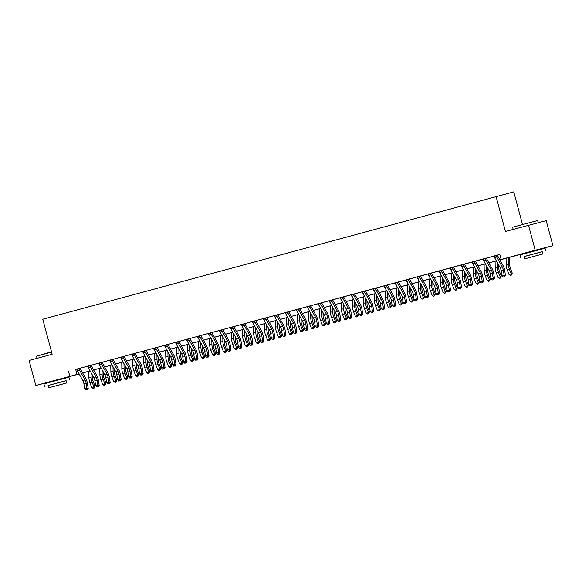 <?xml version="1.0" encoding="UTF-8"?>
<svg xmlns="http://www.w3.org/2000/svg" width="582" height="582" viewBox="0 0 582 582"><rect width="100%" height="100%" fill="white"/><g stroke="black" fill="none" stroke-linecap="round" stroke-linejoin="round"><path stroke-width="0.87" d="M49.492 381.901L63.096 378.256M525.611 252.937L539.216 249.292M522.425 224.223L513.761 191.885L42.777 319.234L52.162 354.242L29.1 360.484L35.8 385.495L79.101 373.855M496.053 196.454L505.438 231.469L546.2 220.651L552.9 245.655L539.238 249.358M525.641 253.039L499.923 259.914M87.518 371.622L82.709 373.011M79.167 373.971L63.118 378.322M499.902 259.878L508.333 257.593L501.16 259.448L499.814 254.443L76.635 369.163M80.192 368.195L87.613 366.187M91.178 365.22L98.598 363.212M102.156 362.244L109.576 360.236M113.141 359.276L120.554 357.261M124.119 356.3L131.539 354.293M135.097 353.325L142.517 351.317M146.082 350.349L153.495 348.342M157.06 347.374L164.48 345.366M168.038 344.406L175.458 342.391M179.023 341.43L186.444 339.415M190.001 338.455L197.422 336.447M200.979 335.479L208.4 333.471M211.964 332.504L219.385 330.496M222.942 329.528L230.363 327.521M233.92 326.56L241.341 324.545M244.906 323.585L252.326 321.577M255.884 320.609L263.304 318.601M266.869 317.634L274.282 315.626M277.847 314.658L285.267 312.65M288.825 311.69L296.245 309.675M299.81 308.715L307.223 306.699M310.788 305.739L318.209 303.731M321.766 302.764L329.186 300.756M332.751 299.788L340.172 297.78M343.729 296.813L351.15 294.805M354.707 293.845L362.128 291.829M365.692 290.869L373.113 288.861M376.67 287.894L384.091 285.886M387.648 284.918L395.069 282.91M398.634 281.943L406.054 279.935M409.612 278.967L417.032 276.959M420.597 275.999L428.01 273.984M431.575 273.023L438.995 271.016M442.553 270.048L449.973 268.04M453.538 267.073L460.951 265.065M464.516 264.097L471.937 262.089M475.494 261.129L482.914 259.114M486.479 258.153L493.9 256.138M497.457 255.178L499.843 254.53M497.464 255.112L493.871 256.102M486.479 258.088L481.445 259.448L483.067 259.325A3.623 1.731 74.8 0 0 483.613 260.612L489.084 270.485A5.18 2.474 -105.2 0 1 490.219 273.86L490.975 278.763L493.172 278.167L494.489 278.422L493.732 273.525A7.77 3.703 74.8 0 0 492.03 268.455L486.552 258.583A1.033 0.495 -105.2 0 1 486.479 258.423L485.264 258.735A3.623 1.731 74.8 0 0 485.81 260.016L491.281 269.888A5.18 2.474 -105.2 0 1 492.416 273.271L493.172 278.167L493.107 279.731L492.234 279.964L493.107 279.731M475.494 261.391L472.089 262.3A3.623 1.731 74.8 0 0 472.628 263.581L478.106 273.46A5.18 2.474 -105.2 0 1 479.241 276.836L479.997 281.739L482.194 281.142L483.504 281.397L482.747 276.494A7.77 3.703 74.8 0 0 481.052 271.43L475.574 261.558A1.033 0.495 -105.2 0 1 475.494 261.391L474.286 261.704A3.623 1.731 74.8 0 0 474.825 262.991L480.303 272.863A5.18 2.474 -105.2 0 1 481.43 276.239L482.194 281.142L482.129 282.699L481.249 282.939L482.129 282.699M464.516 264.366L461.104 265.276A3.623 1.731 74.8 0 0 461.65 266.556L467.12 276.435A5.18 2.474 -105.2 0 1 468.255 279.811L469.012 284.714L471.209 284.118L472.526 284.372L471.769 279.469A7.77 3.703 74.8 0 0 470.067 274.406L464.596 264.526A1.033 0.495 -105.2 0 1 464.516 264.366L465.949 263.661L460.929 265.021M453.538 267.007L449.944 267.996M442.56 269.983L437.526 271.35L439.148 271.227A3.623 1.731 74.8 0 0 439.686 272.507L445.165 282.379A5.18 2.474 -105.2 0 1 446.292 285.762L447.056 290.658L449.253 290.069L450.563 290.323L449.806 285.42A7.77 3.703 74.8 0 0 448.111 280.357L442.633 270.477A1.033 0.495 -105.2 0 1 442.553 270.317L441.345 270.63A3.623 1.731 74.8 0 0 441.884 271.91L447.362 281.79A5.18 2.474 -105.2 0 1 448.489 285.165L449.253 290.069L449.188 291.626L448.307 291.866L449.188 291.626M431.575 273.293L428.163 274.195A3.623 1.731 74.8 0 0 428.708 275.482L434.179 285.355A5.18 2.474 -105.2 0 1 435.314 288.73L436.071 293.634L438.268 293.037L439.585 293.292L438.828 288.396A7.77 3.703 74.8 0 0 437.126 283.325L431.655 273.453A1.033 0.495 -105.2 0 1 431.575 273.293L430.36 273.605A3.623 1.731 74.8 0 0 430.906 274.886L436.376 284.765A5.18 2.474 -105.2 0 1 437.511 288.141L438.268 293.037L438.21 294.601L437.329 294.834L438.21 294.601M420.59 276.268L417.185 277.17A3.623 1.731 74.8 0 0 417.723 278.458L423.201 288.33A5.18 2.474 -105.2 0 1 424.336 291.706L425.093 296.609L427.29 296.012L428.607 296.267L427.843 291.371A7.77 3.703 74.8 0 0 426.148 286.3L420.67 276.428A1.033 0.495 -105.2 0 1 420.59 276.268L419.382 276.581A3.623 1.731 74.8 0 0 419.92 277.861L425.398 287.734A5.18 2.474 -105.2 0 1 426.533 291.116L427.29 296.012L427.224 297.577L426.344 297.809L427.224 297.577M409.612 279.236L406.207 280.146A3.623 1.731 74.8 0 0 406.745 281.426L412.223 291.306A5.18 2.474 -105.2 0 1 413.351 294.681L414.115 299.585L416.305 298.988L417.621 299.243L416.865 294.339A7.77 3.703 74.8 0 0 415.162 289.276L409.692 279.404A1.033 0.495 -105.2 0 1 409.612 279.236L411.052 278.531L406.025 279.898M398.634 281.884L393.599 283.245L395.222 283.121A3.623 1.731 74.8 0 0 395.767 284.402L401.238 294.281A5.18 2.474 -105.2 0 1 402.373 297.657L403.13 302.56L405.327 301.963L406.643 302.218L405.887 297.315A7.77 3.703 74.8 0 0 404.184 292.251L398.714 282.372A1.033 0.495 -105.2 0 1 398.634 282.212L397.419 282.525A3.623 1.731 74.8 0 0 397.964 283.805L403.435 293.684A5.18 2.474 -105.2 0 1 404.57 297.06L405.327 301.963L405.261 303.52L404.388 303.76L405.261 303.52M387.648 285.187L384.244 286.097A3.623 1.731 74.8 0 0 384.782 287.377L390.26 297.257A5.18 2.474 -105.2 0 1 391.395 300.632L392.152 305.535L394.349 304.939L395.665 305.194L394.902 300.29A7.77 3.703 74.8 0 0 393.206 295.227L387.728 285.347A1.033 0.495 -105.2 0 1 387.648 285.187L386.441 285.5A3.623 1.731 74.8 0 0 386.979 286.781L392.457 296.66A5.18 2.474 -105.2 0 1 393.592 300.036L394.349 304.939L394.283 306.496L393.403 306.736L394.283 306.496M376.67 288.163L373.266 289.072A3.623 1.731 74.8 0 0 373.804 290.353L379.282 300.225A5.18 2.474 -105.2 0 1 380.41 303.608L381.166 308.504L383.363 307.914L384.68 308.169L383.924 303.266A7.77 3.703 74.8 0 0 382.221 298.202L376.75 288.323A1.033 0.495 -105.2 0 1 376.67 288.163L378.111 287.457L373.084 288.817M365.692 291.138L362.28 292.04A3.623 1.731 74.8 0 0 362.826 293.328L368.297 303.2A5.18 2.474 -105.2 0 1 369.432 306.576L370.188 311.479L372.385 310.883L373.702 311.137L372.946 306.241A7.77 3.703 74.8 0 0 371.243 301.17L365.765 291.298A1.033 0.495 -105.2 0 1 365.692 291.138L367.126 290.433L362.099 291.793M354.714 293.779L351.121 294.768M343.736 296.755L338.702 298.115L340.325 297.991A3.623 1.731 74.8 0 0 340.863 299.272L346.341 309.151A5.18 2.474 -105.2 0 1 347.469 312.527L348.225 317.43L350.422 316.834L351.739 317.088L350.982 312.185A7.77 3.703 74.8 0 0 349.28 307.121L343.809 297.249A1.033 0.495 -105.2 0 1 343.729 297.082L342.514 297.395A3.623 1.731 74.8 0 0 343.06 298.682L348.531 308.555A5.18 2.474 -105.2 0 1 349.666 311.93L350.422 316.834L350.364 318.39L349.484 318.63L350.364 318.39M332.751 300.057L329.339 300.967A3.623 1.731 74.8 0 0 329.885 302.247L335.356 312.127A5.18 2.474 -105.2 0 1 336.491 315.502L337.247 320.406L339.444 319.809L340.761 320.064L340.004 315.16A7.77 3.703 74.8 0 0 338.302 310.097L332.824 300.217A1.033 0.495 -105.2 0 1 332.751 300.057L331.536 300.37A3.623 1.731 74.8 0 0 332.075 301.651L337.553 311.53A5.18 2.474 -105.2 0 1 338.688 314.906L339.444 319.809L339.379 321.366L338.506 321.606L339.379 321.366M321.766 303.033L318.361 303.942A3.623 1.731 74.8 0 0 318.9 305.223L324.378 315.102A5.18 2.474 -105.2 0 1 325.513 318.478L326.269 323.374L328.466 322.784L329.776 323.039L329.019 318.136A7.77 3.703 74.8 0 0 327.324 313.072L321.846 303.193A1.033 0.495 -105.2 0 1 321.766 303.033L323.206 302.327L318.179 303.688M310.795 305.674L307.201 306.663M299.81 308.649L294.776 310.01L296.398 309.886A3.623 1.731 74.8 0 0 296.944 311.174L302.414 321.046A5.18 2.474 -105.2 0 1 303.549 324.421L304.306 329.325L306.503 328.728L307.82 328.983L307.056 324.087A7.77 3.703 74.8 0 0 305.361 319.016L299.883 309.144A1.033 0.495 -105.2 0 1 299.803 308.984L298.595 309.297A3.623 1.731 74.8 0 0 299.133 310.577L304.612 320.449A5.18 2.474 -105.2 0 1 305.746 323.832L306.503 328.728L306.438 330.292L305.557 330.525L306.438 330.292M288.825 311.952L285.42 312.861A3.623 1.731 74.8 0 0 285.958 314.142L291.437 324.021A5.18 2.474 -105.2 0 1 292.564 327.397L293.328 332.3L295.525 331.704L296.835 331.958L296.078 327.055A7.77 3.703 74.8 0 0 294.383 321.992L288.905 312.119A1.033 0.495 -105.2 0 1 288.825 311.952L290.265 311.254L285.238 312.614M277.854 314.6L274.26 315.582M266.869 317.568L263.275 318.558M255.891 320.544L250.857 321.911L252.479 321.788A3.623 1.731 74.8 0 0 253.017 323.068L258.495 332.94A5.18 2.474 -105.2 0 1 259.623 336.323L260.387 341.219L262.577 340.63L263.893 340.885L263.137 335.981A7.77 3.703 74.8 0 0 261.434 330.918L255.964 321.038A1.033 0.495 -105.2 0 1 255.884 320.878L254.676 321.191A3.623 1.731 74.8 0 0 255.214 322.472L260.692 332.351A5.18 2.474 -105.2 0 1 261.82 335.727L262.577 340.63L262.518 342.187L261.638 342.427L262.518 342.187M244.906 323.854L241.494 324.756A3.623 1.731 74.8 0 0 242.039 326.044L247.51 335.916A5.18 2.474 -105.2 0 1 248.645 339.291L249.402 344.195L251.599 343.598L252.915 343.853L252.159 338.957A7.77 3.703 74.8 0 0 250.456 333.886L244.986 324.014A1.033 0.495 -105.2 0 1 244.906 323.854L243.691 324.167A3.623 1.731 74.8 0 0 244.236 325.447L249.707 335.327A5.18 2.474 -105.2 0 1 250.842 338.702L251.599 343.598L251.533 345.162L250.66 345.395L251.533 345.162M233.92 326.829L230.516 327.731A3.623 1.731 74.8 0 0 231.054 329.019L236.532 338.891A5.18 2.474 -105.2 0 1 237.667 342.267L238.424 347.17L240.621 346.574L241.93 346.828L241.174 341.932A7.77 3.703 74.8 0 0 239.478 336.862L234 326.989A1.033 0.495 -105.2 0 1 233.92 326.829L232.713 327.142A3.623 1.731 74.8 0 0 233.251 328.423L238.729 338.295A5.18 2.474 -105.2 0 1 239.864 341.678L240.621 346.574L240.555 348.131L239.675 348.371L240.555 348.131M222.942 329.798L219.538 330.707A3.623 1.731 74.8 0 0 220.076 331.987L225.554 341.867A5.18 2.474 -105.2 0 1 226.682 345.242L227.438 350.146L229.635 349.549L230.952 349.804L230.196 344.9A7.77 3.703 74.8 0 0 228.493 339.837L223.022 329.965A1.033 0.495 -105.2 0 1 222.942 329.798L224.383 329.092L219.356 330.46M211.964 332.438L206.93 333.806L208.552 333.682A3.623 1.731 74.8 0 0 209.098 334.963L214.569 344.842A5.18 2.474 -105.2 0 1 215.704 348.218L216.46 353.121L218.657 352.525L219.974 352.779L219.218 347.876A7.77 3.703 74.8 0 0 217.515 342.813L212.037 332.933A1.033 0.495 -105.2 0 1 211.964 332.773L210.749 333.086A3.623 1.731 74.8 0 0 211.295 334.366L216.766 344.246A5.18 2.474 -105.2 0 1 217.901 347.621L218.657 352.525L218.592 354.082L217.719 354.322L218.592 354.082M200.979 335.749L197.574 336.658A3.623 1.731 74.8 0 0 198.113 337.938L203.591 347.818A5.18 2.474 -105.2 0 1 204.726 351.193L205.482 356.097L207.679 355.5L208.989 355.755L208.232 350.851A7.77 3.703 74.8 0 0 206.537 345.788L201.059 335.909A1.033 0.495 -105.2 0 1 200.979 335.749L202.42 335.043L197.393 336.403M190.008 338.389L184.974 339.757L186.596 339.633A3.623 1.731 74.8 0 0 187.135 340.914L192.613 350.786A5.18 2.474 -105.2 0 1 193.741 354.169L194.497 359.065L196.694 358.476L198.011 358.73L197.254 353.827A7.77 3.703 74.8 0 0 195.552 348.764L190.081 338.884A1.033 0.495 -105.2 0 1 190.001 338.724L188.786 339.037A3.623 1.731 74.8 0 0 189.332 340.317L194.803 350.197A5.18 2.474 -105.2 0 1 195.938 353.572L196.694 358.476L196.636 360.032L195.756 360.265L196.636 360.032M179.023 341.699L175.611 342.602A3.623 1.731 74.8 0 0 176.157 343.889L181.628 353.761A5.18 2.474 -105.2 0 1 182.763 357.137L183.519 362.04L185.716 361.444L187.033 361.698L186.276 356.802A7.77 3.703 74.8 0 0 184.574 351.732L179.096 341.86A1.033 0.495 -105.2 0 1 179.023 341.699L180.456 340.994L175.429 342.354M168.045 344.34L164.451 345.33M157.067 347.316L152.026 348.676L153.648 348.553A3.623 1.731 74.8 0 0 154.194 349.833L159.664 359.712A5.18 2.474 -105.2 0 1 160.799 363.088L161.556 367.991L163.753 367.395L165.07 367.649L164.313 362.746A7.77 3.703 74.8 0 0 162.611 357.683L157.14 347.81A1.033 0.495 -105.2 0 1 157.06 347.643L155.845 347.956A3.623 1.731 74.8 0 0 156.391 349.244L161.861 359.116A5.18 2.474 -105.2 0 1 162.996 362.491L163.753 367.395L163.695 368.952L162.815 369.192L163.695 368.952M146.075 350.619L142.67 351.528A3.623 1.731 74.8 0 0 143.216 352.808L148.686 362.688A5.18 2.474 -105.2 0 1 149.821 366.063L150.578 370.967L152.775 370.37L154.092 370.625L153.328 365.722A7.77 3.703 74.8 0 0 151.633 360.658L146.155 350.779A1.033 0.495 -105.2 0 1 146.075 350.619L144.867 350.931A3.623 1.731 74.8 0 0 145.405 352.212L150.883 362.091A5.18 2.474 -105.2 0 1 152.018 365.467L152.775 370.37L152.71 371.927L151.829 372.167L152.71 371.927M135.097 353.594L131.692 354.503A3.623 1.731 74.8 0 0 132.23 355.784L137.708 365.663A5.18 2.474 -105.2 0 1 138.836 369.039L139.6 373.935L141.797 373.346L143.107 373.6L142.35 368.697A7.77 3.703 74.8 0 0 140.655 363.634L135.177 353.754A1.033 0.495 -105.2 0 1 135.097 353.594L136.537 352.888L131.51 354.249M124.126 356.235L120.532 357.224M113.141 359.21L109.547 360.2M102.156 362.513L98.751 363.423A3.623 1.731 74.8 0 0 99.289 364.703L104.767 374.582A5.18 2.474 -105.2 0 1 105.895 377.958L106.659 382.861L108.849 382.265L110.165 382.519L109.409 377.616A7.77 3.703 74.8 0 0 107.706 372.553L102.236 362.681A1.033 0.495 -105.2 0 1 102.156 362.513L100.948 362.826A3.623 1.731 74.8 0 0 101.486 364.114L106.964 373.986A5.18 2.474 -105.2 0 1 108.092 377.362L108.849 382.265L108.79 383.822L107.91 384.062L108.79 383.822M91.178 365.489L87.766 366.398A3.623 1.731 74.8 0 0 88.311 367.678L93.782 377.558A5.18 2.474 -105.2 0 1 94.917 380.934L95.674 385.837L97.871 385.24L99.187 385.495L98.431 380.592A7.77 3.703 74.8 0 0 96.728 375.528L91.258 365.649A1.033 0.495 -105.2 0 1 91.178 365.489L89.963 365.802A3.623 1.731 74.8 0 0 90.508 367.089L95.979 376.961A5.18 2.474 -105.2 0 1 97.114 380.337L97.871 385.24L97.805 386.797L96.932 387.037L97.805 386.797M80.2 368.13L76.606 369.119M528.5 225.219L535.2 250.231L552.9 245.655M49.506 381.952L35.8 385.495M68.501 371.272L69.84 376.27M501.16 259.448L535.2 250.231M82.644 372.895L90.086 370.88M93.622 369.926L101.064 367.911M104.6 366.951L112.042 364.936M115.585 363.976L123.028 361.96M126.563 361L134.006 358.985M137.541 358.025L144.983 356.009M148.526 355.056L155.969 353.034M159.504 352.081L166.947 350.066M170.49 349.105L177.932 347.09M181.468 346.13L188.91 344.115M192.446 343.154L199.888 341.139M203.431 340.179L210.873 338.164M214.409 337.211L221.851 335.188M225.387 334.235L232.829 332.22M236.372 331.26L243.814 329.245M247.35 328.284L254.792 326.269M258.328 325.309L265.77 323.294M269.313 322.333L276.756 320.318M280.291 319.365L287.734 317.35M291.269 316.39L298.712 314.375M302.254 313.414L309.697 311.399M313.232 310.439L320.675 308.424M324.218 307.463L331.66 305.448M335.196 304.495L342.638 302.473M346.174 301.52L353.616 299.504M357.159 298.544L364.601 296.529M368.137 295.569L375.579 293.554M379.115 292.593L386.557 290.578M390.1 289.618L397.542 287.603M401.078 286.65L408.52 284.627M412.056 283.674L419.498 281.659M423.041 280.699L430.484 278.683M434.019 277.723L441.462 275.708M444.997 274.748L452.447 272.732M455.982 271.772L463.425 269.757M466.96 268.804L474.403 266.789M477.946 265.829L485.388 263.813M488.924 262.853L496.366 260.838M90.108 370.916L87.54 371.702M496.388 260.874L488.945 262.889M485.403 263.85L477.96 265.865M474.425 266.825L466.982 268.84M463.447 269.793L456.004 271.816M452.461 272.769L445.019 274.784M441.483 275.744L434.041 277.76M430.505 278.72L423.063 280.735M419.52 281.695L412.078 283.71M408.542 284.671L401.1 286.686M397.564 287.639L390.122 289.661M386.579 290.614L379.137 292.63M375.601 293.59L368.159 295.605M364.616 296.565L357.173 298.581M353.638 299.541L346.195 301.556M342.66 302.516L335.217 304.532M331.675 305.485L324.232 307.5M320.697 308.46L313.254 310.475M309.719 311.435L302.276 313.451M298.733 314.411L291.291 316.426M287.755 317.386L280.313 319.402M276.777 320.355L269.335 322.377M265.792 323.33L258.35 325.345M254.814 326.306L247.372 328.321M243.836 329.281L236.394 331.296M232.851 332.257L225.409 334.272M221.873 335.232L214.431 337.247M210.888 338.2L203.445 340.215M199.91 341.176L192.467 343.191M188.932 344.151L181.489 346.166M177.947 347.127L170.504 349.142M166.969 350.102L159.526 352.117M155.991 353.078L148.548 355.093M145.005 356.046L137.563 358.061M134.027 359.021L126.585 361.036M123.049 361.997L115.607 364.012M112.064 364.972L104.622 366.987M101.086 367.948L93.644 369.963M75.675 369.417L77.02 374.422M502.259 266.92A5.18 2.474 -105.2 0 1 503.394 270.295L504.15 275.199L505.467 275.453L504.71 270.55A7.77 3.703 74.8 0 0 503.008 265.487L497.537 255.607A1.033 0.495 -105.2 0 1 497.457 255.447L496.242 255.76A3.623 1.731 74.8 0 0 496.788 257.04L502.259 266.92L500.069 267.509A5.18 2.474 -105.2 0 1 501.197 270.892L501.953 275.788L504.15 275.199L504.092 276.756L503.212 276.988L504.092 276.756M496.242 255.76L494.053 256.356A3.623 1.731 74.8 0 0 494.591 257.637L500.069 267.509M504.616 276.857L505.467 275.453M501.953 275.788L503.212 276.988M509.621 257.288L509.745 264.985A5.18 2.474 74.8 0 0 510.45 268.469L512.247 273.103L511.352 275.119L510.479 275.351L509.039 274.558L507.235 269.924A7.77 3.703 -105.2 0 1 506.18 264.694L506.071 258.248M509.039 274.558L511.229 273.962L509.432 269.328A7.77 3.703 -105.2 0 1 508.377 264.097L508.268 257.659M511.352 275.119L511.229 273.962L512.247 273.103M485.264 258.735L482.878 259.063M493.638 279.833L494.489 278.422M490.975 278.763L492.234 279.964M474.286 261.704L471.9 262.038M482.653 282.801L483.504 281.397M479.997 281.739L481.249 282.939M463.301 264.679A3.623 1.731 74.8 0 0 463.847 265.967L469.318 275.839A5.18 2.474 -105.2 0 1 470.452 279.215L471.209 284.118L471.151 285.675L470.271 285.915L471.151 285.675M471.675 285.777L472.526 284.372M469.012 284.714L470.271 285.915M498.716 265.079L498.767 267.96A5.18 2.474 74.8 0 0 499.472 271.445L501.269 276.079L500.375 278.087L499.494 278.327L498.054 277.534L496.257 272.9A7.77 3.703 -105.2 0 1 495.202 267.669L495.093 261.223M498.054 277.534L500.251 276.937L498.454 272.303A7.77 3.703 -105.2 0 1 497.392 267.073L497.319 262.562M500.375 278.087L500.251 276.937L501.269 276.079M487.738 268.055L487.781 270.936A5.18 2.474 74.8 0 0 488.487 274.42L490.291 279.054L489.397 281.062L488.516 281.302L487.076 280.502L485.279 275.875A7.77 3.703 -105.2 0 1 484.217 270.645L484.115 264.199M487.076 280.502L489.273 279.913L487.476 275.279A7.77 3.703 -105.2 0 1 486.414 270.048L486.341 265.538M489.397 281.062L489.273 279.913L490.291 279.054M476.76 271.03L476.803 273.911A5.18 2.474 74.8 0 0 477.509 277.396L479.306 282.03L478.411 284.038L477.538 284.278L476.091 283.478L474.294 278.843A7.77 3.703 -105.2 0 1 473.239 273.613L473.13 267.174M476.091 283.478L478.288 282.888L476.491 278.254A7.77 3.703 -105.2 0 1 475.436 273.023L475.363 268.506M478.411 284.038L478.288 282.888L479.306 282.03M458.34 278.814A5.18 2.474 -105.2 0 1 459.474 282.19L460.231 287.093L461.548 287.348L460.784 282.445A7.77 3.703 74.8 0 0 459.089 277.381L453.611 267.502A1.033 0.495 -105.2 0 1 453.531 267.342L452.323 267.655A3.623 1.731 74.8 0 0 452.861 268.935L458.34 278.814L456.143 279.411A5.18 2.474 -105.2 0 1 457.277 282.787L458.034 287.69L460.231 287.093L460.166 288.65L459.285 288.89L460.166 288.65M452.323 267.655L450.126 268.251A3.623 1.731 74.8 0 0 450.672 269.531L456.143 279.411M460.697 288.752L461.548 287.348M458.034 287.69L459.285 288.89M465.775 274.006L465.826 276.879A5.18 2.474 74.8 0 0 466.531 280.371L468.328 285.005L467.433 287.013L466.553 287.253L465.113 286.453L463.316 281.819A7.77 3.703 -105.2 0 1 462.254 276.588L462.152 270.15M465.113 286.453L467.31 285.857L465.513 281.222A7.77 3.703 -105.2 0 1 464.451 275.992L464.378 271.481M467.433 287.013L467.31 285.857L468.328 285.005M512.618 227.235L537.623 220.534L512.618 227.235L513.186 229.366M542.228 251.73L524.222 256.553M545.72 250.747L545.05 248.245L526.564 253.141L520.039 254.945L520.708 257.448M524.826 258.808L524.207 256.509L528.907 255.207L542.213 251.686L542.831 253.985L524.826 258.808L542.831 253.985M531.053 257.113L539.63 254.843L531.053 257.113M51.58 352.088L36.499 356.199L51.5 351.79M66.108 380.686L48.102 385.51M69.6 379.704L68.931 377.209L50.445 382.098L43.919 383.909L44.588 386.404M48.706 387.772L48.095 385.473L61.685 381.785L66.101 380.643L66.712 382.949L48.706 387.772L66.712 382.949M54.934 386.077L63.511 383.8L54.934 386.077M36.499 356.199L37.066 358.33M441.345 270.63L438.959 270.957M449.711 291.728L450.563 290.323M447.056 290.658L448.307 291.866M454.797 276.981L454.84 279.855A5.18 2.474 74.8 0 0 455.546 283.347L457.343 287.974L456.455 289.989L455.575 290.222L454.135 289.429L452.338 284.794A7.77 3.703 -105.2 0 1 451.276 279.564L451.174 273.118M454.135 289.429L456.332 288.832L454.535 284.198A7.77 3.703 -105.2 0 1 453.473 278.967L453.4 274.457M456.455 289.989L456.332 288.832L457.343 287.974M430.36 273.605L427.974 273.933M438.733 294.703L439.585 293.292M436.071 293.634L437.329 294.834M443.819 279.949L443.862 282.83A5.18 2.474 74.8 0 0 444.568 286.315L446.365 290.949L445.47 292.964L444.597 293.197L443.149 292.404L441.352 287.77A7.77 3.703 -105.2 0 1 440.298 282.539L440.188 276.094M443.149 292.404L445.346 291.808L443.549 287.173A7.77 3.703 -105.2 0 1 442.495 281.943L442.415 277.432M445.47 292.964L445.346 291.808L446.365 290.949M419.382 276.581L416.996 276.908M427.748 297.678L428.607 296.267M425.093 296.609L426.344 297.809M432.833 282.925L432.884 285.806A5.18 2.474 74.8 0 0 433.59 289.29L435.387 293.925L434.492 295.932L433.612 296.173L432.171 295.38L430.374 290.745A7.77 3.703 -105.2 0 1 429.312 285.515L429.21 279.069M432.171 295.38L434.368 294.783L432.572 290.149A7.77 3.703 -105.2 0 1 431.509 284.918L431.437 280.408M434.492 295.932L434.368 294.783L435.387 293.925M408.404 279.549A3.623 1.731 74.8 0 0 408.942 280.837L414.42 290.709A5.18 2.474 -105.2 0 1 415.548 294.085L416.305 298.988L416.246 300.545L415.366 300.785L416.246 300.545M416.77 300.647L417.621 299.243M414.115 299.585L415.366 300.785M421.855 285.9L421.899 288.781A5.18 2.474 74.8 0 0 422.605 292.266L424.402 296.9L423.514 298.908L422.634 299.148L421.193 298.348L419.396 293.721A7.77 3.703 -105.2 0 1 418.334 288.49L418.232 282.044M421.193 298.348L423.39 297.758L421.594 293.124A7.77 3.703 -105.2 0 1 420.531 287.894L420.459 283.383M423.514 298.908L423.39 297.758L424.402 296.9M397.419 282.525L395.033 282.859M405.792 303.622L406.643 302.218M403.13 302.56L404.388 303.76M410.87 288.876L410.921 291.749A5.18 2.474 74.8 0 0 411.627 295.241L413.424 299.875L412.529 301.883L411.656 302.123L410.208 301.323L408.411 296.689A7.77 3.703 -105.2 0 1 407.356 291.458L407.247 285.02M410.208 301.323L412.405 300.727L410.608 296.1A7.77 3.703 -105.2 0 1 409.553 290.869L409.473 286.351M412.529 301.883L412.405 300.727L413.424 299.875M386.441 285.5L384.055 285.827M394.807 306.598L395.665 305.194M392.152 305.535L393.403 306.736M399.892 291.851L399.943 294.725A5.18 2.474 74.8 0 0 400.649 298.217L402.446 302.851L401.551 304.859L400.671 305.099L399.23 304.299L397.433 299.665A7.77 3.703 -105.2 0 1 396.371 294.434L396.269 287.995M399.23 304.299L401.427 303.702L399.63 299.068A7.77 3.703 -105.2 0 1 398.568 293.837L398.495 289.327M401.551 304.859L401.427 303.702L402.446 302.851M375.455 288.476A3.623 1.731 74.8 0 0 376.001 289.756L381.472 299.635A5.18 2.474 -105.2 0 1 382.607 303.011L383.363 307.914L383.305 309.471L382.425 309.711L383.305 309.471M383.829 309.573L384.68 308.169M381.166 308.504L382.425 309.711M388.914 294.819L388.958 297.7A5.18 2.474 74.8 0 0 389.664 301.185L391.46 305.819L390.573 307.834L389.693 308.067L388.252 307.274L386.455 302.64A7.77 3.703 -105.2 0 1 385.393 297.409L385.284 290.964M388.252 307.274L390.442 306.678L388.645 302.043A7.77 3.703 -105.2 0 1 387.59 296.813L387.517 292.302M390.573 307.834L390.442 306.678L391.46 305.819M364.478 291.451A3.623 1.731 74.8 0 0 365.023 292.731L370.494 302.604A5.18 2.474 -105.2 0 1 371.629 305.987L372.385 310.883L372.32 312.447L371.447 312.68L372.32 312.447M372.851 312.549L373.702 311.137M370.188 311.479L371.447 312.68M377.929 297.795L377.98 300.676A5.18 2.474 74.8 0 0 378.686 304.16L380.483 308.795L379.588 310.803L378.707 311.043L377.267 310.25L375.47 305.615A7.77 3.703 -105.2 0 1 374.415 300.385L374.306 293.939M377.267 310.25L379.464 309.653L377.667 305.019A7.77 3.703 -105.2 0 1 376.605 299.788L376.532 295.278M379.588 310.803L379.464 309.653L380.483 308.795M359.516 305.579A5.18 2.474 -105.2 0 1 360.644 308.955L361.407 313.858L362.717 314.113L361.96 309.209A7.77 3.703 74.8 0 0 360.265 304.146L354.787 294.274A1.033 0.495 -105.2 0 1 354.707 294.106L353.5 294.419A3.623 1.731 74.8 0 0 354.038 295.707L359.516 305.579L357.319 306.176A5.18 2.474 -105.2 0 1 358.454 309.551L359.21 314.455L361.407 313.858L361.342 315.415L360.462 315.655L361.342 315.415M353.5 294.419L351.302 295.016A3.623 1.731 74.8 0 0 351.841 296.303L357.319 306.176M361.866 315.517L362.717 314.113M359.21 314.455L360.462 315.655M366.951 300.77L366.995 303.651A5.18 2.474 74.8 0 0 367.708 307.136L369.505 311.77L368.61 313.778L367.729 314.018L366.289 313.218L364.492 308.591A7.77 3.703 -105.2 0 1 363.43 303.36L363.328 296.915M366.289 313.218L368.486 312.629L366.689 307.994A7.77 3.703 -105.2 0 1 365.627 302.764L365.554 298.253M368.61 313.778L368.486 312.629L369.505 311.77M342.514 297.395L340.135 297.729M350.888 318.492L351.739 317.088M348.225 317.43L349.484 318.63M355.973 303.746L356.017 306.627A5.18 2.474 74.8 0 0 356.722 310.111L358.519 314.746L357.624 316.753L356.751 316.994L355.311 316.193L353.507 311.559A7.77 3.703 -105.2 0 1 352.452 306.328L352.343 299.89M355.311 316.193L357.501 315.604L355.704 310.97A7.77 3.703 -105.2 0 1 354.649 305.739L354.576 301.221M357.624 316.753L357.501 315.604L358.519 314.746M331.536 300.37L329.15 300.705M339.91 321.468L340.761 320.064M337.247 320.406L338.506 321.606M344.988 306.721L345.039 309.595A5.18 2.474 74.8 0 0 345.744 313.087L347.541 317.721L346.646 319.729L345.766 319.969L344.326 319.169L342.529 314.535A7.77 3.703 -105.2 0 1 341.474 309.304L341.365 302.866M344.326 319.169L346.523 318.572L344.726 313.945A7.77 3.703 -105.2 0 1 343.664 308.715L343.591 304.197M346.646 319.729L346.523 318.572L347.541 317.721M320.558 303.346A3.623 1.731 74.8 0 0 321.097 304.626L326.575 314.506A5.18 2.474 -105.2 0 1 327.702 317.881L328.466 322.784L328.401 324.341L327.521 324.581L328.401 324.341M328.925 324.443L329.776 323.039M326.269 323.374L327.521 324.581M334.01 309.697L334.053 312.57A5.18 2.474 74.8 0 0 334.759 316.062L336.563 320.689L335.668 322.704L334.788 322.937L333.348 322.144L331.551 317.51A7.77 3.703 -105.2 0 1 330.489 312.279L330.387 305.834M333.348 322.144L335.545 321.548L333.748 316.914A7.77 3.703 -105.2 0 1 332.686 311.683L332.613 307.172M335.668 322.704L335.545 321.548L336.563 320.689M315.59 317.481A5.18 2.474 -105.2 0 1 316.724 320.857L317.481 325.76L318.798 326.015L318.041 321.111A7.77 3.703 74.8 0 0 316.339 316.041L310.868 306.168A1.033 0.495 -105.2 0 1 310.788 306.008L309.573 306.321A3.623 1.731 74.8 0 0 310.119 307.602L315.59 317.481L313.392 318.07A5.18 2.474 -105.2 0 1 314.527 321.453L315.284 326.349L317.481 325.76L317.423 327.317L316.543 327.55L317.423 327.317M309.573 306.321L307.376 306.918A3.623 1.731 74.8 0 0 307.922 308.198L313.392 318.07M317.947 327.419L318.798 326.015M315.284 326.349L316.543 327.55M323.032 312.665L323.075 315.546A5.18 2.474 74.8 0 0 323.781 319.031L325.578 323.665L324.683 325.68L323.81 325.913L322.363 325.12L320.566 320.486A7.77 3.703 -105.2 0 1 319.511 315.255L319.402 308.809M322.363 325.12L324.56 324.523L322.763 319.889A7.77 3.703 -105.2 0 1 321.708 314.658L321.635 310.148M324.683 325.68L324.56 324.523L325.578 323.665M298.595 309.297L296.209 309.624M306.969 330.394L307.82 328.983M304.306 329.325L305.557 330.525M312.047 315.64L312.098 318.521A5.18 2.474 74.8 0 0 312.803 322.006L314.6 326.64L313.705 328.648L312.825 328.888L311.385 328.095L309.588 323.461A7.77 3.703 -105.2 0 1 308.525 318.23L308.424 311.785M311.385 328.095L313.582 327.499L311.785 322.865A7.77 3.703 -105.2 0 1 310.723 317.634L310.65 313.123M313.705 328.648L313.582 327.499L314.6 326.64M287.617 312.265A3.623 1.731 74.8 0 0 288.155 313.553L293.634 323.425A5.18 2.474 -105.2 0 1 294.761 326.8L295.525 331.704L295.46 333.26L294.579 333.501L295.46 333.26M295.983 333.362L296.835 331.958M293.328 332.3L294.579 333.501M301.069 318.616L301.112 321.497A5.18 2.474 74.8 0 0 301.818 324.982L303.615 329.616L302.727 331.624L301.847 331.864L300.407 331.063L298.61 326.437A7.77 3.703 -105.2 0 1 297.548 321.206L297.446 314.76M300.407 331.063L302.604 330.474L300.807 325.84A7.77 3.703 -105.2 0 1 299.745 320.609L299.672 316.099M302.727 331.624L302.604 330.474L303.615 329.616M282.648 326.4A5.18 2.474 -105.2 0 1 283.783 329.776L284.54 334.679L285.857 334.934L285.1 330.03A7.77 3.703 74.8 0 0 283.398 324.967L277.927 315.088A1.033 0.495 -105.2 0 1 277.847 314.927L276.632 315.24A3.623 1.731 74.8 0 0 277.178 316.528L282.648 326.4L280.451 326.997A5.18 2.474 -105.2 0 1 281.586 330.372L282.343 335.276L284.54 334.679L284.482 336.236L283.601 336.476L284.482 336.236M276.632 315.24L274.435 315.837A3.623 1.731 74.8 0 0 274.98 317.117L280.451 326.997M285.005 336.338L285.857 334.934M282.343 335.276L283.601 336.476M290.091 321.591L290.134 324.472A5.18 2.474 74.8 0 0 290.84 327.957L292.637 332.591L291.742 334.599L290.869 334.839L289.421 334.039L287.624 329.405A7.77 3.703 -105.2 0 1 286.57 324.174L286.46 317.736M289.421 334.039L291.618 333.442L289.821 328.815A7.77 3.703 -105.2 0 1 288.767 323.585L288.687 319.067M291.742 334.599L291.618 333.442L292.637 332.591M271.67 329.376A5.18 2.474 -105.2 0 1 272.805 332.751L273.562 337.655L274.879 337.909L274.115 333.006A7.77 3.703 74.8 0 0 272.42 327.942L266.942 318.063A1.033 0.495 -105.2 0 1 266.862 317.903L265.654 318.216A3.623 1.731 74.8 0 0 266.192 319.496L271.67 329.376L269.473 329.972A5.18 2.474 -105.2 0 1 270.608 333.348L271.365 338.251L273.562 337.655L273.496 339.211L272.616 339.452L273.496 339.211M265.654 318.216L263.457 318.812A3.623 1.731 74.8 0 0 263.995 320.093L269.473 329.972M274.02 339.313L274.879 337.909M271.365 338.251L272.616 339.452M279.105 324.567L279.156 327.44A5.18 2.474 74.8 0 0 279.862 330.932L281.659 335.567L280.764 337.575L279.884 337.815L278.443 337.014L276.646 332.38A7.77 3.703 -105.2 0 1 275.584 327.149L275.482 320.711M278.443 337.014L280.64 336.418L278.843 331.784A7.77 3.703 -105.2 0 1 277.781 326.553L277.709 322.042M280.764 337.575L280.64 336.418L281.659 335.567M254.676 321.191L252.29 321.519M263.042 342.289L263.893 340.885M260.387 341.219L261.638 342.427M268.127 327.542L268.171 330.416A5.18 2.474 74.8 0 0 268.877 333.908L270.674 338.535L269.786 340.55L268.906 340.783L267.465 339.99L265.668 335.356A7.77 3.703 -105.2 0 1 264.606 330.125L264.504 323.679M267.465 339.99L269.662 339.393L267.865 334.759A7.77 3.703 -105.2 0 1 266.803 329.528L266.731 325.018M269.786 340.55L269.662 339.393L270.674 338.535M243.691 324.167L241.304 324.494M252.064 345.264L252.915 343.853M249.402 344.195L250.66 345.395M257.142 330.511L257.193 333.391A5.18 2.474 74.8 0 0 257.899 336.876L259.696 341.51L258.801 343.526L257.928 343.758L256.48 342.965L254.683 338.331A7.77 3.703 -105.2 0 1 253.628 333.1L253.519 326.655M256.48 342.965L258.677 342.369L256.88 337.735A7.77 3.703 -105.2 0 1 255.825 332.504L255.745 327.993M258.801 343.526L258.677 342.369L259.696 341.51M232.713 327.142L230.327 327.47M241.079 348.232L241.93 346.828M238.424 347.17L239.675 348.371M246.164 333.486L246.215 336.367A5.18 2.474 74.8 0 0 246.921 339.852L248.718 344.486L247.823 346.494L246.943 346.734L245.502 345.941L243.705 341.307A7.77 3.703 -105.2 0 1 242.643 336.076L242.541 329.63M245.502 345.941L247.699 345.344L245.902 340.71A7.77 3.703 -105.2 0 1 244.84 335.479L244.767 330.969M247.823 346.494L247.699 345.344L248.718 344.486M221.727 330.11A3.623 1.731 74.8 0 0 222.273 331.398L227.744 341.27A5.18 2.474 -105.2 0 1 228.879 344.646L229.635 349.549L229.577 351.106L228.697 351.346L229.577 351.106M230.101 351.208L230.952 349.804M227.438 350.146L228.697 351.346M235.186 336.461L235.23 339.342A5.18 2.474 74.8 0 0 235.936 342.827L237.732 347.461L236.845 349.469L235.965 349.709L234.524 348.909L232.727 344.282A7.77 3.703 -105.2 0 1 231.665 339.051L231.556 332.606M234.524 348.909L236.714 348.32L234.917 343.686A7.77 3.703 -105.2 0 1 233.862 338.455L233.789 333.944M236.845 349.469L236.714 348.32L237.732 347.461M210.749 333.086L208.363 333.421M219.123 354.183L219.974 352.779M216.46 353.121L217.719 354.322M224.201 339.437L224.252 342.311A5.18 2.474 74.8 0 0 224.958 345.803L226.754 350.437L225.86 352.445L224.979 352.685L223.539 351.884L221.742 347.25A7.77 3.703 -105.2 0 1 220.687 342.02L220.578 335.581M223.539 351.884L225.736 351.288L223.939 346.661A7.77 3.703 -105.2 0 1 222.877 341.43L222.804 336.913M225.86 352.445L225.736 351.288L226.754 350.437M199.772 336.061A3.623 1.731 74.8 0 0 200.31 337.342L205.788 347.221A5.18 2.474 -105.2 0 1 206.916 350.597L207.679 355.5L207.614 357.057L206.734 357.297L207.614 357.057M208.138 357.159L208.989 355.755M205.482 356.097L206.734 357.297M213.223 342.412L213.267 345.286A5.18 2.474 74.8 0 0 213.98 348.778L215.777 353.405L214.882 355.42L214.001 355.66L212.561 354.86L210.764 350.226A7.77 3.703 -105.2 0 1 209.702 344.995L209.6 338.557M212.561 354.86L214.758 354.263L212.961 349.629A7.77 3.703 -105.2 0 1 211.899 344.399L211.826 339.888M214.882 355.42L214.758 354.263L215.777 353.405M188.786 339.037L186.407 339.364M197.16 360.134L198.011 358.73M194.497 359.065L195.756 360.265M202.245 345.381L202.289 348.262A5.18 2.474 74.8 0 0 202.994 351.746L204.791 356.38L203.896 358.396L203.023 358.628L201.583 357.835L199.779 353.201A7.77 3.703 -105.2 0 1 198.724 347.971L198.615 341.525M201.583 357.835L203.773 357.239L201.976 352.605A7.77 3.703 -105.2 0 1 200.921 347.374L200.848 342.863M203.896 358.396L203.773 357.239L204.791 356.38M177.808 342.012A3.623 1.731 74.8 0 0 178.347 343.293L183.825 353.165A5.18 2.474 -105.2 0 1 184.96 356.548L185.716 361.444L185.651 363.008L184.778 363.241L185.651 363.008M186.182 363.11L187.033 361.698M183.519 362.04L184.778 363.241M191.26 348.356L191.311 351.237A5.18 2.474 74.8 0 0 192.016 354.722L193.813 359.356L192.918 361.364L192.038 361.604L190.598 360.811L188.801 356.177A7.77 3.703 -105.2 0 1 187.746 350.946L187.637 344.5M190.598 360.811L192.795 360.214L190.998 355.58A7.77 3.703 -105.2 0 1 189.936 350.349L189.863 345.839M192.918 361.364L192.795 360.214L193.813 359.356M172.847 356.14A5.18 2.474 -105.2 0 1 173.974 359.516L174.738 364.419L176.048 364.674L175.291 359.771A7.77 3.703 74.8 0 0 173.596 354.707L168.118 344.835A1.033 0.495 -105.2 0 1 168.038 344.668L166.83 344.981A3.623 1.731 74.8 0 0 167.369 346.268L172.847 356.14L170.65 356.737A5.18 2.474 -105.2 0 1 171.785 360.113L172.541 365.016L174.738 364.419L174.673 365.976L173.792 366.216L174.673 365.976M166.83 344.981L164.633 345.577A3.623 1.731 74.8 0 0 165.172 346.865L170.65 356.737M175.197 366.078L176.048 364.674M172.541 365.016L173.792 366.216M180.282 351.332L180.325 354.212A5.18 2.474 74.8 0 0 181.031 357.697L182.835 362.331L181.94 364.339L181.06 364.579L179.62 363.779L177.823 359.152A7.77 3.703 -105.2 0 1 176.761 353.921L176.659 347.476M179.62 363.779L181.817 363.19L180.02 358.556A7.77 3.703 -105.2 0 1 178.958 353.325L178.885 348.814M181.94 364.339L181.817 363.19L182.835 362.331M155.845 347.956L153.459 348.291M164.219 369.053L165.07 367.649M161.556 367.991L162.815 369.192M169.304 354.307L169.347 357.188A5.18 2.474 74.8 0 0 170.053 360.673L171.85 365.307L170.955 367.315L170.082 367.555L168.635 366.755L166.838 362.12A7.77 3.703 -105.2 0 1 165.783 356.89L165.674 350.451M168.635 366.755L170.832 366.165L169.035 361.531A7.77 3.703 -105.2 0 1 167.98 356.3L167.907 351.783M170.955 367.315L170.832 366.165L171.85 365.307M144.867 350.931L142.481 351.266M153.241 372.029L154.092 370.625M150.578 370.967L151.829 372.167M158.319 357.283L158.369 360.156A5.18 2.474 74.8 0 0 159.075 363.648L160.872 368.282L159.977 370.29L159.097 370.53L157.657 369.73L155.86 365.096A7.77 3.703 -105.2 0 1 154.797 359.865L154.696 353.427M157.657 369.73L159.854 369.134L158.057 364.499A7.77 3.703 -105.2 0 1 156.995 359.269L156.922 354.758M159.977 370.29L159.854 369.134L160.872 368.282M133.889 353.907A3.623 1.731 74.8 0 0 134.427 355.187L139.906 365.067A5.18 2.474 -105.2 0 1 141.033 368.442L141.797 373.346L141.732 374.903L140.851 375.143L141.732 374.903M142.255 375.004L143.107 373.6M139.6 373.935L140.851 375.143M147.341 360.258L147.384 363.132A5.18 2.474 74.8 0 0 148.09 366.624L149.887 371.251L148.999 373.266L148.119 373.498L146.679 372.706L144.882 368.071A7.77 3.703 -105.2 0 1 143.819 362.841L143.718 356.395M146.679 372.706L148.876 372.109L147.079 367.475A7.77 3.703 -105.2 0 1 146.017 362.244L145.944 357.734M148.999 373.266L148.876 372.109L149.887 371.251M128.92 368.042A5.18 2.474 -105.2 0 1 130.055 371.418L130.812 376.321L132.129 376.576L131.372 371.672A7.77 3.703 74.8 0 0 129.67 366.602L124.199 356.73A1.033 0.495 -105.2 0 1 124.119 356.57L122.904 356.882A3.623 1.731 74.8 0 0 123.449 358.163L128.92 368.042L126.723 368.632A5.18 2.474 -105.2 0 1 127.858 372.014L128.615 376.91L130.812 376.321L130.754 377.878L129.873 378.111L130.754 377.878M122.904 356.882L120.707 357.479A3.623 1.731 74.8 0 0 121.252 358.759L126.723 368.632M131.277 377.98L132.129 376.576M128.615 376.91L129.873 378.111M136.363 363.226L136.406 366.107A5.18 2.474 74.8 0 0 137.112 369.592L138.909 374.226L138.014 376.241L137.141 376.474L135.693 375.681L133.896 371.047A7.77 3.703 -105.2 0 1 132.841 365.816L132.732 359.37M135.693 375.681L137.89 375.084L136.093 370.45A7.77 3.703 -105.2 0 1 135.039 365.22L134.959 360.709M138.014 376.241L137.89 375.084L138.909 374.226M117.942 371.01A5.18 2.474 -105.2 0 1 119.077 374.393L119.834 379.289L121.151 379.544L120.387 374.648A7.77 3.703 74.8 0 0 118.692 369.577L113.214 359.705A1.033 0.495 -105.2 0 1 113.134 359.545L111.926 359.858A3.623 1.731 74.8 0 0 112.464 361.138L117.942 371.01L115.745 371.607A5.18 2.474 -105.2 0 1 116.88 374.983L117.637 379.886L119.834 379.289L119.768 380.854L118.888 381.086L119.768 380.854M111.926 359.858L109.729 360.447A3.623 1.731 74.8 0 0 110.267 361.735L115.745 371.607M120.292 380.955L121.151 379.544M117.637 379.886L118.888 381.086M125.377 366.202L125.428 369.083A5.18 2.474 74.8 0 0 126.134 372.567L127.931 377.201L127.036 379.209L126.156 379.449L124.715 378.656L122.918 374.022A7.77 3.703 -105.2 0 1 121.856 368.792L121.754 362.346M124.715 378.656L126.912 378.06L125.115 373.426A7.77 3.703 -105.2 0 1 124.053 368.195L123.981 363.685M127.036 379.209L126.912 378.06L127.931 377.201M100.948 362.826L98.562 363.161M109.314 383.924L110.165 382.519M106.659 382.861L107.91 384.062M114.399 369.177L114.443 372.058A5.18 2.474 74.8 0 0 115.149 375.543L116.946 380.177L116.058 382.185L115.178 382.425L113.737 381.625L111.94 376.998A7.77 3.703 -105.2 0 1 110.878 371.767L110.776 365.321M113.737 381.625L115.934 381.035L114.13 376.401A7.77 3.703 -105.2 0 1 113.075 371.171L113.003 366.66M116.058 382.185L115.934 381.035L116.946 380.177M89.963 365.802L87.576 366.136M98.336 386.899L99.187 385.495M95.674 385.837L96.932 387.037M103.414 372.153L103.465 375.034A5.18 2.474 74.8 0 0 104.171 378.518L105.968 383.152L105.073 385.16L104.2 385.4L102.752 384.6L100.955 379.966A7.77 3.703 -105.2 0 1 99.9 374.735L99.791 368.297M102.752 384.6L104.949 384.004L103.152 379.377A7.77 3.703 -105.2 0 1 102.097 374.146L102.017 369.628M105.073 385.16L104.949 384.004L105.968 383.152M85.001 379.937A5.18 2.474 -105.2 0 1 86.136 383.312L86.893 388.216L88.202 388.47L87.446 383.567A7.77 3.703 74.8 0 0 85.75 378.504L80.272 368.624A1.033 0.495 -105.2 0 1 80.192 368.464L78.985 368.777A3.623 1.731 74.8 0 0 79.523 370.057L85.001 379.937L82.804 380.533A5.18 2.474 -105.2 0 1 83.939 383.909L84.696 388.812L86.893 388.216L86.827 389.773L85.947 390.013L86.827 389.773M78.985 368.777L76.788 369.374A3.623 1.731 74.8 0 0 77.326 370.654L82.804 380.533M87.351 389.875L88.202 388.47M84.696 388.812L85.947 390.013M92.436 375.128L92.487 378.002A5.18 2.474 74.8 0 0 93.193 381.494L94.99 386.128L94.095 388.136L93.215 388.376L91.774 387.576L89.977 382.941A7.77 3.703 -105.2 0 1 88.915 377.711L88.813 371.272M91.774 387.576L93.971 386.979L92.174 382.345A7.77 3.703 -105.2 0 1 91.112 377.114L91.039 372.604M94.095 388.136L93.971 386.979L94.99 386.128M503.394 270.295L501.197 270.892M496.788 257.04L494.591 257.637M507.235 269.924L509.432 269.328M506.18 264.694L508.377 264.097M491.281 269.888L489.084 270.485M492.416 273.271L490.219 273.86M485.81 260.016L483.613 260.612M480.303 272.863L478.106 273.46M481.43 276.239L479.241 276.836M474.825 262.991L472.628 263.581M469.318 275.839L467.12 276.435M470.452 279.215L468.255 279.811M463.847 265.967L461.65 266.556M496.257 272.9L498.454 272.303M495.202 267.669L497.392 267.073M485.279 275.875L487.476 275.279M484.217 270.645L486.414 270.048M474.294 278.843L476.491 278.254M473.239 273.613L475.436 273.023M459.474 282.19L457.277 282.787M452.861 268.935L450.672 269.531M463.316 281.819L465.513 281.222M462.254 276.588L464.451 275.992M447.362 281.79L445.165 282.379M448.489 285.165L446.292 285.762M441.884 271.91L439.686 272.507M452.338 284.794L454.535 284.198M451.276 279.564L453.473 278.967M436.376 284.765L434.179 285.355M437.511 288.141L435.314 288.73M430.906 274.886L428.708 275.482M441.352 287.77L443.549 287.173M440.298 282.539L442.495 281.943M425.398 287.734L423.201 288.33M426.533 291.116L424.336 291.706M419.92 277.861L417.723 278.458M430.374 290.745L432.572 290.149M429.312 285.515L431.509 284.918M414.42 290.709L412.223 291.306M415.548 294.085L413.351 294.681M408.942 280.837L406.745 281.426M419.396 293.721L421.594 293.124M418.334 288.49L420.531 287.894M403.435 293.684L401.238 294.281M404.57 297.06L402.373 297.657M397.964 283.805L395.767 284.402M408.411 296.689L410.608 296.1M407.356 291.458L409.553 290.869M392.457 296.66L390.26 297.257M393.592 300.036L391.395 300.632M386.979 286.781L384.782 287.377M397.433 299.665L399.63 299.068M396.371 294.434L398.568 293.837M381.472 299.635L379.282 300.225M382.607 303.011L380.41 303.608M376.001 289.756L373.804 290.353M386.455 302.64L388.645 302.043M385.393 297.409L387.59 296.813M370.494 302.604L368.297 303.2M371.629 305.987L369.432 306.576M365.023 292.731L362.826 293.328M375.47 305.615L377.667 305.019M374.415 300.385L376.605 299.788M360.644 308.955L358.454 309.551M354.038 295.707L351.841 296.303M364.492 308.591L366.689 307.994M363.43 303.36L365.627 302.764M348.531 308.555L346.341 309.151M349.666 311.93L347.469 312.527M343.06 298.682L340.863 299.272M353.507 311.559L355.704 310.97M352.452 306.328L354.649 305.739M337.553 311.53L335.356 312.127M338.688 314.906L336.491 315.502M332.075 301.651L329.885 302.247M342.529 314.535L344.726 313.945M341.474 309.304L343.664 308.715M326.575 314.506L324.378 315.102M327.702 317.881L325.513 318.478M321.097 304.626L318.9 305.223M331.551 317.51L333.748 316.914M330.489 312.279L332.686 311.683M316.724 320.857L314.527 321.453M310.119 307.602L307.922 308.198M320.566 320.486L322.763 319.889M319.511 315.255L321.708 314.658M304.612 320.449L302.414 321.046M305.746 323.832L303.549 324.421M299.133 310.577L296.944 311.174M309.588 323.461L311.785 322.865M308.525 318.23L310.723 317.634M293.634 323.425L291.437 324.021M294.761 326.8L292.564 327.397M288.155 313.553L285.958 314.142M298.61 326.437L300.807 325.84M297.548 321.206L299.745 320.609M283.783 329.776L281.586 330.372M277.178 316.528L274.98 317.117M287.624 329.405L289.821 328.815M286.57 324.174L288.767 323.585M272.805 332.751L270.608 333.348M266.192 319.496L263.995 320.093M276.646 332.38L278.843 331.784M275.584 327.149L277.781 326.553M260.692 332.351L258.495 332.94M261.82 335.727L259.623 336.323M255.214 322.472L253.017 323.068M265.668 335.356L267.865 334.759M264.606 330.125L266.803 329.528M249.707 335.327L247.51 335.916M250.842 338.702L248.645 339.291M244.236 325.447L242.039 326.044M254.683 338.331L256.88 337.735M253.628 333.1L255.825 332.504M238.729 338.295L236.532 338.891M239.864 341.678L237.667 342.267M233.251 328.423L231.054 329.019M243.705 341.307L245.902 340.71M242.643 336.076L244.84 335.479M227.744 341.27L225.554 341.867M228.879 344.646L226.682 345.242M222.273 331.398L220.076 331.987M232.727 344.282L234.917 343.686M231.665 339.051L233.862 338.455M216.766 344.246L214.569 344.842M217.901 347.621L215.704 348.218M211.295 334.366L209.098 334.963M221.742 347.25L223.939 346.661M220.687 342.02L222.877 341.43M205.788 347.221L203.591 347.818M206.916 350.597L204.726 351.193M200.31 337.342L198.113 337.938M210.764 350.226L212.961 349.629M209.702 344.995L211.899 344.399M194.803 350.197L192.613 350.786M195.938 353.572L193.741 354.169M189.332 340.317L187.135 340.914M199.779 353.201L201.976 352.605M198.724 347.971L200.921 347.374M183.825 353.165L181.628 353.761M184.96 356.548L182.763 357.137M178.347 343.293L176.157 343.889M188.801 356.177L190.998 355.58M187.746 350.946L189.936 350.349M173.974 359.516L171.785 360.113M167.369 346.268L165.172 346.865M177.823 359.152L180.02 358.556M176.761 353.921L178.958 353.325M161.861 359.116L159.664 359.712M162.996 362.491L160.799 363.088M156.391 349.244L154.194 349.833M166.838 362.12L169.035 361.531M165.783 356.89L167.98 356.3M150.883 362.091L148.686 362.688M152.018 365.467L149.821 366.063M145.405 352.212L143.216 352.808M155.86 365.096L158.057 364.499M154.797 359.865L156.995 359.269M139.906 365.067L137.708 365.663M141.033 368.442L138.836 369.039M134.427 355.187L132.23 355.784M144.882 368.071L147.079 367.475M143.819 362.841L146.017 362.244M130.055 371.418L127.858 372.014M123.449 358.163L121.252 358.759M133.896 371.047L136.093 370.45M132.841 365.816L135.039 365.22M119.077 374.393L116.88 374.983M112.464 361.138L110.267 361.735M122.918 374.022L125.115 373.426M121.856 368.792L124.053 368.195M106.964 373.986L104.767 374.582M108.092 377.362L105.895 377.958M101.486 364.114L99.289 364.703M111.94 376.998L114.13 376.401M110.878 371.767L113.075 371.171M95.979 376.961L93.782 377.558M97.114 380.337L94.917 380.934M90.508 367.089L88.311 367.678M100.955 379.966L103.152 379.377M99.9 374.735L102.097 374.146M86.136 383.312L83.939 383.909M79.523 370.057L77.326 370.654M89.977 382.941L92.174 382.345M88.915 377.711L91.112 377.114M538.204 222.717L537.623 220.534M539.332 249.722L539.208 249.256M525.728 253.366L525.604 252.901M63.212 378.678L63.089 378.213M49.608 382.33L49.485 381.857"/></g></svg>
